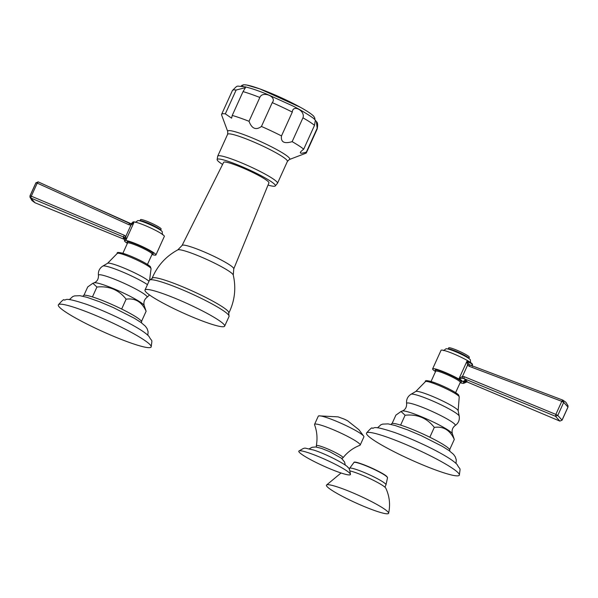 <?xml version="1.0" encoding="UTF-8"?>
<svg xmlns="http://www.w3.org/2000/svg" width="598" height="598" viewBox="0 0 598 598"><rect width="100%" height="100%" fill="white"/><g stroke="black" fill="none" stroke-linecap="round" stroke-linejoin="round"><path stroke-width="0.9" d="M316.499 447.057L316.327 445.674C317.628 438.431 317.037 431.457 314.57 424.752A25.049 2.938 24.4 0 1 314.563 424.371L318.286 416.171A25.049 2.938 24.4 0 1 318.816 415.864A25.049 2.938 24.4 0 1 341.241 423.362A25.049 2.938 24.4 0 1 363.435 435.815A25.049 2.938 -155.6 0 1 363.786 436.263L358.912 429.715L347.602 420.775L344.381 419.161L338.087 416.858L318.816 415.864M314.563 424.371A25.049 2.938 24.4 0 1 335.583 430.71A25.049 2.938 24.4 0 1 359.719 444.015A25.049 2.938 -155.6 0 1 360.19 445.069L363.905 436.869A25.049 2.938 -155.6 0 0 363.786 436.263M341.847 458.554L342.998 457.776C347.588 452.028 353.224 447.872 359.891 445.308A25.049 2.938 -155.6 0 0 360.19 445.069M298.895 451.027A28.33 3.326 -155.6 0 1 323.122 458.539A28.33 3.326 -155.6 0 1 349.89 473.362A28.33 3.326 24.4 0 1 350.458 474.416A28.33 3.326 24.4 0 1 327.181 467.614A28.33 3.326 24.4 0 1 299.344 452.335A28.33 3.326 -155.6 0 1 298.895 451.027C306.34 446.781 302.745 447.969 313.225 449.92C326.515 453.919 348.215 465.707 347.984 467.539C349.008 467.629 349.83 469.923 350.458 474.416M315.34 120.265C315.497 118.845 299.306 108.948 291.951 105.562L266.454 94.006C257.559 90.425 250.413 88.033 245.016 86.822C235.164 86.321 238.744 84.415 232.42 90.522A46.539 5.457 24.4 0 1 236.135 90.029L245.442 87.659L243.042 91.606A46.539 5.457 24.4 0 1 259.831 97.467C262.47 90.522 277.435 96.741 272.247 102.632A46.539 5.457 24.4 0 1 292.302 112.095C292.721 103.962 305.548 110.854 302.954 117.821A46.539 5.457 24.4 0 1 314.518 125.348L315.355 120.28L316.417 121.648L317.164 128.286L306.355 152.109C302.7 153.23 300.764 153.507 300.54 152.939C299.882 152.535 300.936 151.279 303.709 149.179A46.539 5.457 24.4 0 0 292.145 141.651C284.207 144.013 280.656 142.107 281.494 135.925A46.539 5.457 24.4 0 0 261.438 126.455C255.981 130.461 251.848 128.734 249.022 121.289A46.539 5.457 24.4 0 0 232.233 115.429L231.605 118.165L225.326 113.852A46.539 5.457 24.4 0 0 221.611 114.345A46.539 5.457 24.4 0 0 221.626 115.033L227.756 131.575A34.056 3.999 -155.6 0 1 254.524 138.9A34.056 3.999 -155.6 0 1 289.126 157.767A34.056 3.999 -155.6 0 1 289.365 159.524L305.832 153.245A46.539 5.457 -155.6 0 0 306.378 152.796A46.539 5.457 -155.6 0 0 306.355 152.109M300.532 152.206L300.54 152.939M236.135 90.029L225.326 113.852M243.042 91.606L232.233 115.429M259.831 97.467L249.022 121.289M272.247 102.632L261.438 126.455M292.302 112.095L281.494 135.925M302.954 117.821L292.145 141.651M314.518 125.348L303.709 149.179M289.365 159.524L287.406 161.415A32.823 3.85 -155.6 0 0 286.786 160.04A32.823 3.85 -155.6 0 0 255.167 142.601A32.823 3.85 -155.6 0 0 227.621 134.296L217.709 156.153L217.126 159.696A31.963 3.752 24.4 0 0 217.769 160.772A31.963 3.752 -155.6 0 0 222.583 164.465M268.024 185.074A31.963 3.752 -155.6 0 0 275.207 186.038A31.963 3.752 -155.6 0 0 274.781 184.49A31.963 3.752 24.4 0 0 242.997 167.089A31.963 3.752 24.4 0 0 217.126 159.696M268.45 181.859A24.862 2.915 -155.6 0 0 244.545 168.673A24.862 2.915 -155.6 0 0 223.637 162.35L182.084 245.457A28.368 3.326 -155.6 0 1 205.944 252.67A28.368 3.326 -155.6 0 1 233.22 267.717A28.368 3.326 -155.6 0 1 233.758 268.898L268.921 182.891A24.862 2.915 -155.6 0 0 268.45 181.859M228.615 311.954A42.114 4.941 -155.6 0 0 228.055 311.222A42.114 4.941 24.4 0 0 190.814 290.329A42.114 4.941 24.4 0 0 153.073 277.689L149.41 280.312A43.729 5.128 24.4 0 1 186.105 291.368A43.729 5.128 24.4 0 1 228.234 314.6A43.729 5.128 -155.6 0 1 229.064 316.439L228.615 311.954M145.822 291.876A43.729 5.128 -155.6 0 0 187.951 315.109A43.729 5.128 -155.6 0 0 224.646 326.164A43.729 5.128 -155.6 0 0 223.824 324.325A43.729 5.128 24.4 0 0 181.695 301.093A43.729 5.128 24.4 0 0 145 290.037A43.729 5.128 24.4 0 0 145.822 291.876M350.024 470.932A21.379 2.512 24.4 0 1 369.923 478.609A21.379 2.512 24.4 0 1 385.433 487.662A21.379 2.512 -155.6 0 1 385.8 488.162C389.53 496.213 390.472 504.577 388.61 513.256A34.123 4.007 -155.6 0 0 387.938 511.918A34.123 4.007 24.4 0 0 355.444 493.955A34.123 4.007 24.4 0 0 326.486 485.075L341.054 472.988M388.61 513.256A34.123 4.007 -155.6 0 1 360.332 504.884A34.123 4.007 -155.6 0 1 327.076 486.6A34.123 4.007 24.4 0 1 326.486 485.075M30.079 195.785L35.962 182.824L38.212 181.889L89.289 205.062L38.212 181.889L37.233 183.123L128.854 224.713A1.727 0.396 -65.6 0 1 129.848 223.48A1.727 0.396 -65.6 0 1 129.856 223.488L89.289 205.062M131.104 223.742L133.832 222.748L130.917 225.117L131.104 223.742L89.266 205.047M127.374 243.379A17.275 2.026 -155.6 0 1 125.363 241.943L124.474 240.957L126.073 239.858L124.758 237.72A1.727 0.441 -41.3 0 1 125.812 236.374L130.917 225.117L128.854 224.713M133.152 222.927L133.832 222.748L126.073 239.858L125.812 236.374L124.205 235.223L31.305 196.181L37.233 183.123L35.932 182.749L30.005 195.808L31.305 196.181L30.842 198.028L34.961 202.744L124.623 239.492L73.689 218.636M124.758 237.72L123.749 237.092A1.727 0.389 -67.2 0 1 124.205 235.223M124.474 240.628L124.586 239.32A2.377 2.332 -17 0 0 123.293 237.877L123.749 237.092L30.842 198.028L29.982 197.183L30.005 195.808L29.982 197.176L31.986 200.562L34.938 202.737M130.267 223.637C130.379 224.198 131.209 223.764 132.763 222.336L132.868 222.112A17.275 2.026 24.4 0 1 147.362 226.478A17.275 2.026 24.4 0 1 164.009 235.657A17.275 2.026 -155.6 0 1 164.338 236.382L155.921 254.942A17.275 2.026 -155.6 0 0 155.592 254.21A17.275 2.026 24.4 0 0 138.945 245.031A17.275 2.026 24.4 0 0 124.451 240.665A17.275 2.026 24.4 0 0 124.474 240.957M151.952 254.531A17.275 2.026 -155.6 0 0 155.921 254.942M124.511 239.14L123.293 237.877M35.962 182.824L38.212 181.889M148.992 281.224A23.344 2.736 24.4 0 0 126.873 269.279A23.344 2.736 24.4 0 0 107.618 263.269L102.849 266.065C99.477 268.255 98.005 271.35 98.438 275.357A26.716 3.132 24.4 0 1 119.951 281.456A26.716 3.132 24.4 0 1 146.622 296.055A26.716 3.132 -155.6 0 1 146.951 297.363C144.32 299.404 143.4 302.132 144.185 305.548L146.121 311.237C141.861 301.915 135.193 297.894 126.118 299.187C118.793 289.828 109.06 285.784 96.921 287.04L92.862 283.28L87.719 286.943L83.944 295.263M141.689 321.006L141.263 320.999A32.008 3.752 -155.6 0 0 141.031 320.73A32.008 3.752 -155.6 0 0 140.754 320.438L141.689 321.006L146.121 311.237M141.345 322.718L141.636 322.075A32.008 3.752 -155.6 0 0 141.263 320.999M83.055 296.272L83.346 295.636A32.008 3.752 24.4 0 1 92.062 296.802L92.488 296.802L96.921 287.04M92.488 296.802L93.856 297.37A32.008 3.752 -155.6 0 0 92.062 296.802M93.856 297.37A32.008 3.752 24.4 0 1 120.325 308.389L122.627 309.517A32.008 3.752 -155.6 0 0 120.325 308.389M122.627 309.517A32.008 3.752 24.4 0 1 140.754 320.438M121.693 308.957L126.118 299.187M58.335 304.868A50.965 5.98 24.4 0 0 59.292 307.013A50.965 5.98 -155.6 0 0 108.395 334.088A50.965 5.98 -155.6 0 0 151.159 346.982A50.965 5.98 -155.6 0 0 150.203 344.837A50.965 5.98 24.4 0 0 101.099 317.762A50.965 5.98 24.4 0 0 58.335 304.868C62.013 300.622 63.941 298.985 64.121 299.979C66.991 300.742 62.043 296.1 87.196 304.554C110.204 312.956 142.107 328.519 148.992 336.42C152.251 342.639 152.333 337.833 151.159 346.982M162.454 234.7L162.222 231.897A13.5 1.585 -155.6 0 0 161.968 231.329A13.5 1.585 24.4 0 0 148.962 224.153A13.5 1.585 24.4 0 0 137.637 220.744L135.372 222.419M161.139 229.049A11.34 1.331 -155.6 0 0 160.929 228.571A11.34 1.331 24.4 0 0 150.008 222.546A11.34 1.331 24.4 0 0 140.493 219.683L139.962 220.856A11.34 1.331 -155.6 0 1 149.478 223.719A11.34 1.331 -155.6 0 1 160.399 229.744A11.34 1.331 -155.6 0 1 160.608 230.223L161.139 229.049M472.495 366.417L472.143 363.943L466.911 361.312L469.086 364.339A1.727 0.546 138.4 0 0 467.569 365.169L469.243 366.312L561.784 401.34L555.856 414.399L555.49 416.283L559.825 421.082L466.971 381.898A1.727 0.389 112.9 0 0 466.986 381.898L464.085 383.139A17.275 2.026 24.4 0 1 460.124 382.727M469.086 364.339L470.26 365.094A1.727 0.501 110.7 0 0 470.237 365.086A1.727 0.501 110.7 0 0 469.243 366.312M470.237 365.086L535.419 389.732L470.222 365.079M464.407 376.747L555.856 414.399L557.785 415.423L562.03 420.132L567.958 407.074L563.705 402.364L557.785 415.423L555.49 416.283L464.048 378.654A1.727 0.508 112.4 0 1 464.407 376.747L462.463 376.419L459.152 378.422L466.911 361.312L467.569 365.169L462.463 376.419L462.755 378.325L464.048 378.654L466.851 381.18L466.971 381.898L465.775 381.674L466.971 381.898M435.538 371.575A17.275 2.026 24.4 0 1 432.945 369.586A17.275 2.026 -155.6 0 1 432.623 368.861A17.275 2.026 -155.6 0 1 446.056 372.778A17.275 2.026 -155.6 0 1 463.173 381.86L459.152 378.422L462.755 378.325M536.899 390.292L562.853 400.137L561.784 401.34L563.705 402.364L562.778 400.107L535.419 389.732M466.208 380.53A2.377 2.168 133.7 0 0 463.173 381.86L464.13 383.041M464.085 383.139A17.275 2.026 24.4 0 0 464.07 382.847A2.377 2.347 149.2 0 1 467.195 381.629M432.623 368.861L441.04 350.308A17.275 2.026 -155.6 0 1 455.534 354.681A17.275 2.026 -155.6 0 1 472.181 363.853A17.275 2.026 24.4 0 1 472.502 364.586A17.275 2.026 24.4 0 1 472.442 364.668M567.913 407.171L568.018 405.773L567.988 407.141L562.068 420.207L559.825 421.082L561.993 420.23M455.123 425.559C458.419 423.249 459.78 420.102 459.204 416.118L458.165 410.691A23.344 2.736 -155.6 0 0 457.702 409.951A23.344 2.736 24.4 0 0 436.091 397.932A23.344 2.736 24.4 0 0 415.789 391.473L411.02 394.261C407.649 396.452 406.177 399.546 406.61 403.553A26.716 3.132 24.4 0 1 428.116 409.66A26.716 3.132 24.4 0 1 454.786 424.251A26.716 3.132 -155.6 0 1 455.123 425.559C452.492 427.6 451.565 430.328 452.357 433.744L454.293 439.44C450.032 430.112 443.365 426.097 434.29 427.391C426.965 418.032 417.232 413.98 405.093 415.244L401.034 411.484L395.891 415.139L392.116 423.459M449.86 449.203L449.434 449.195A32.008 3.752 -155.6 0 0 449.203 448.926A32.008 3.752 -155.6 0 0 448.926 448.642L449.86 449.203L454.293 439.44M449.517 450.914L449.808 450.272A32.008 3.752 -155.6 0 0 449.434 449.195M391.227 424.475L391.511 423.833A32.008 3.752 24.4 0 1 400.234 424.999L400.66 425.006L405.093 415.244M400.66 425.006L402.028 425.574A32.008 3.752 -155.6 0 0 400.234 424.999M402.028 425.574A32.008 3.752 24.4 0 1 428.497 436.585L430.799 437.714A32.008 3.752 -155.6 0 0 428.497 436.585M430.799 437.714A32.008 3.752 24.4 0 1 448.926 448.642M429.865 437.153L434.29 427.391M366.507 433.072A50.965 5.98 24.4 0 0 367.464 435.217A50.965 5.98 -155.6 0 0 416.567 462.291A50.965 5.98 -155.6 0 0 459.331 475.178A50.965 5.98 -155.6 0 0 458.374 473.033A50.965 5.98 24.4 0 0 409.271 445.959A50.965 5.98 24.4 0 0 366.507 433.072C370.184 428.818 372.113 427.189 372.292 428.175C375.163 428.938 370.214 424.296 395.36 432.75C418.376 441.152 450.272 456.723 457.164 464.616C460.423 470.843 460.505 466.029 459.331 475.178M470.626 362.896L470.394 360.093A13.5 1.585 24.4 0 0 470.14 359.525A13.5 1.585 -155.6 0 0 457.134 352.357A13.5 1.585 -155.6 0 0 445.809 348.94L443.544 350.615M469.101 356.767A11.34 1.331 -155.6 0 0 458.173 350.749A11.34 1.331 -155.6 0 0 448.664 347.879L448.134 349.053A11.34 1.331 -155.6 0 1 457.649 351.923A11.34 1.331 -155.6 0 1 468.57 357.94A11.34 1.331 -155.6 0 1 468.78 358.419L469.31 357.245A11.34 1.331 24.4 0 0 469.101 356.767M342.998 457.776A14.651 1.719 -155.6 0 0 342.751 457.111A14.651 1.719 24.4 0 0 328.444 449.248A14.651 1.719 24.4 0 0 316.327 445.674M243.08 86.456A39.266 4.605 24.4 0 1 259.726 88.855A39.266 4.605 24.4 0 1 300.45 107.334A39.266 4.605 24.4 0 1 313.546 116.109M306.378 152.796L317.187 128.966A46.539 5.457 -155.6 0 0 317.164 128.286M217.709 156.153A32.823 3.85 24.4 0 1 245.247 164.45A32.823 3.85 24.4 0 1 276.874 181.889A32.823 3.85 -155.6 0 1 277.494 183.272L287.406 161.415M233.758 268.898L233.265 275.05A30.588 3.588 -155.6 0 0 232.674 274.108A30.588 3.588 -155.6 0 0 204.464 258.411A30.588 3.588 -155.6 0 0 177.785 249.882L182.084 245.457M386.906 476.658A18.06 2.115 -155.6 0 0 370.536 467.516A18.06 2.115 -155.6 0 0 354.592 462.314M387.153 477.04A18.456 2.168 -155.6 0 0 369.818 467.427A18.456 2.168 -155.6 0 0 353.956 462.471C354.016 459.713 383.901 472.659 387.048 476.763L387.526 477.697A18.456 2.168 -155.6 0 0 387.153 477.04M353.956 462.471L349.598 468.346A19.973 2.347 24.4 0 1 366.357 473.399A19.973 2.347 24.4 0 1 385.605 484.014A19.973 2.347 -155.6 0 1 385.979 484.851L387.526 477.697M124.586 239.32L124.406 238.953A2.377 2.28 -42.1 0 0 123.607 238.393M152.318 253.911A14.359 1.682 -155.6 0 0 152.991 253.133A14.359 1.682 -155.6 0 0 137.45 244.776A14.359 1.682 -155.6 0 0 127.374 242.474A14.359 1.682 -155.6 0 0 127.598 242.698M152.056 253.829L152.46 253.836L152.124 254.157A13.5 1.585 -155.6 0 0 151.87 253.589A13.5 1.585 -155.6 0 0 138.863 246.421A13.5 1.585 -155.6 0 0 127.538 243.005L122.874 253.29M119.032 253.32A17.23 2.018 24.4 0 1 132.091 256.706A17.23 2.018 24.4 0 1 150.001 266.416M117.245 253.447A18.56 2.175 24.4 0 1 132.891 258.201A18.56 2.175 24.4 0 1 150.689 268.024A18.56 2.175 24.4 0 1 151.047 268.786L150.449 266.73C146.899 263.613 139.715 259.831 128.884 255.383C120.34 252.304 116.461 251.661 117.245 253.447L107.618 263.269M102.849 266.065A26.544 3.117 24.4 0 1 121.835 271.656A26.544 3.117 24.4 0 1 147.452 284.633M92.862 283.28L94.103 282.832A27.695 3.252 24.4 0 1 118.501 290.763A27.695 3.252 24.4 0 1 143.684 304.816A27.695 3.252 -155.6 0 1 144.185 305.548M472.143 363.943A2.377 2.28 -42.1 0 0 472.099 365.789M463.764 382.406A2.377 2.28 137.9 0 1 466.851 381.18M460.49 382.107A14.359 1.682 -155.6 0 0 461.163 381.33A14.359 1.682 -155.6 0 0 445.622 372.973A14.359 1.682 -155.6 0 0 435.546 370.67A14.359 1.682 -155.6 0 0 435.763 370.895M455.631 392.639L460.296 382.354A13.5 1.585 -155.6 0 0 460.041 381.786A13.5 1.585 -155.6 0 0 447.035 374.617A13.5 1.585 -155.6 0 0 435.71 371.209L435.837 370.872M427.204 381.517A17.23 2.018 24.4 0 1 440.263 384.903A17.23 2.018 24.4 0 1 458.173 394.62M425.41 381.651A18.56 2.175 24.4 0 1 441.062 386.398A18.56 2.175 24.4 0 1 458.86 396.22A18.56 2.175 24.4 0 1 459.219 396.982L458.621 394.934C455.071 391.81 447.88 388.027 437.056 383.587C428.512 380.507 424.625 379.857 425.41 381.651L415.789 391.473M411.02 394.261A26.544 3.117 24.4 0 1 434.111 401.609A26.544 3.117 24.4 0 1 458.681 415.274A26.544 3.117 -155.6 0 1 459.204 416.118M401.034 411.484L402.275 411.028A27.695 3.252 24.4 0 1 426.673 418.959A27.695 3.252 24.4 0 1 451.856 433.012A27.695 3.252 -155.6 0 1 452.357 433.744M345.315 465.192L344.545 461.992L341.451 458.232L329.775 451.722L321.5 448.38L315.707 446.96L312.163 447.282L309.211 448.814M241.144 86.217L241.555 85.521L243.573 84.744L246.593 84.998L259.726 88.855L300.45 107.334C307.267 111.116 311.722 114.113 313.815 116.333L314.922 118.382L314.675 119.578M317.187 128.966C317.942 124.922 317.688 122.485 316.417 121.648M227.621 134.296L227.756 131.575M232.42 90.522L221.611 114.345M275.207 186.038L277.494 183.272M233.265 275.05C236.247 288.221 234.767 300.876 228.832 313.016M177.785 249.882C165.915 256.318 157.364 265.766 152.131 278.227M224.646 326.164L229.064 316.439M149.41 280.312L145 290.037M384.933 487.161L385.979 484.851M349.217 469.183L349.598 468.346M38.093 181.844L38.608 182.054M147.459 264.436L152.124 254.157M149.627 279.886L151.047 268.786M146.951 297.363L149.5 294.956M94.103 282.832C97.153 281.523 98.603 279.034 98.438 275.357M147.841 335.254L148.102 331.703L147.138 328.683L145.389 326.194L140.904 322.397L134.191 318.166L113.112 307.477L99.589 301.743L86.934 297.303L79.953 295.696L74.503 295.905L72.687 296.615L69.338 299.643M466.986 381.898L516.859 402.97M568.018 405.78L565.932 402.305L562.853 400.137M431.046 381.487L435.71 371.209M458.165 410.691L459.219 396.982M402.275 411.028C405.324 409.72 406.775 407.231 406.61 403.553M456.012 463.45L456.274 459.907L455.31 456.879L453.561 454.39L449.068 450.593L442.363 446.362L421.284 435.673L407.761 429.94L395.106 425.499L388.124 423.892L382.668 424.109L380.851 424.812L377.51 427.847M460.228 382.032L460.632 382.04L460.296 382.354"/></g></svg>
